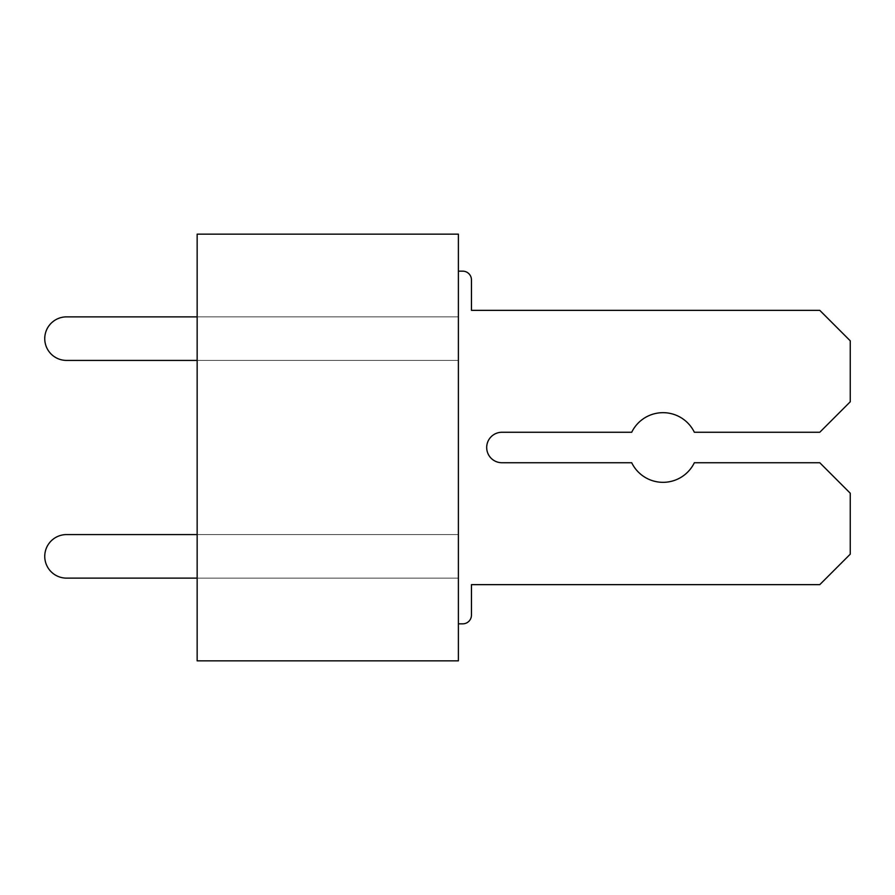 <?xml version="1.0" encoding="UTF-8"?>
<svg xmlns="http://www.w3.org/2000/svg" width="895" height="895" viewBox="0 0 895 895"><rect width="100%" height="100%" fill="white"/><g stroke="black" fill="none" stroke-linecap="round" stroke-linejoin="round"><path stroke-width="0.67" stroke-dasharray="4.47 3.36" d="M458.385 660.846L458.385 234.154L197.146 234.154L197.146 660.846L458.385 660.846L197.146 660.846L197.146 234.154L458.385 234.154L458.385 660.846M66.521 360.416L458.385 360.416L197.146 360.416L458.385 360.416L458.385 534.583L66.521 534.583A21.771 21.771 0 0 0 44.75 556.354A21.771 21.771 0 0 0 66.521 578.125L458.385 578.125L197.146 578.125L458.385 578.125L458.385 534.583L458.385 578.125L458.385 534.583L458.385 578.125L197.146 578.125L197.146 534.583L458.385 534.583L197.146 534.583L458.385 534.583L197.146 534.583L458.385 534.583L458.385 316.875L458.385 360.416L458.385 316.875L458.385 360.416L197.146 360.416L197.146 316.875L458.385 316.875L197.146 316.875L458.385 316.875L197.146 316.875L458.385 316.875L458.385 271.163L462.737 271.163A8.715 8.715 0 0 1 471.452 279.866L471.452 310.352L819.775 310.352L850.25 340.827L850.25 401.788L819.775 432.263L694.352 432.263A34.838 34.838 0 0 0 631.702 432.263L501.927 432.263A15.237 15.237 0 0 0 486.69 447.5A15.237 15.237 0 0 0 501.927 462.737L631.702 462.737A34.838 34.838 0 0 0 694.352 462.737L819.775 462.737L850.25 493.212L850.25 554.173L819.775 584.648L471.452 584.648L471.452 615.122A8.715 8.715 0 0 1 462.737 623.837L458.385 623.837L458.385 578.125L197.146 578.125L197.146 534.583L458.385 534.583L458.385 360.416L197.146 360.416L197.146 316.875L458.385 316.875L458.385 271.163L462.737 271.163A8.715 8.715 0 0 1 471.452 279.866L471.452 310.352L819.775 310.352L850.25 340.827L850.25 401.788L819.775 432.263L694.352 432.263A34.838 34.838 0 0 0 631.702 432.263L501.927 432.263A15.237 15.237 0 0 0 486.69 447.5A15.237 15.237 0 0 0 501.927 462.737L631.702 462.737A34.838 34.838 0 0 0 694.352 462.737L819.775 462.737L850.25 493.212L850.25 554.173L819.775 584.648L471.452 584.648L471.452 615.122A8.715 8.715 0 0 1 462.737 623.837L458.385 623.837L458.385 578.125L197.146 578.125L197.146 534.583L197.146 578.125L458.385 578.125L66.521 578.125A21.771 21.771 0 0 1 44.75 556.354A21.771 21.771 0 0 1 66.521 534.583L458.385 534.583L458.385 360.416L197.146 360.416L197.146 316.875L197.146 360.416L458.385 360.416L66.521 360.416A21.771 21.771 0 0 1 44.75 338.646A21.771 21.771 0 0 1 66.521 316.875L458.385 316.875L458.385 271.163L458.385 316.875L66.521 316.875A21.771 21.771 0 0 0 44.75 338.646A21.771 21.771 0 0 0 66.521 360.416A21.771 21.771 0 0 1 44.75 338.646A21.771 21.771 0 0 1 66.521 316.875M66.521 534.583A21.771 21.771 0 0 0 44.75 556.354A21.771 21.771 0 0 0 66.521 578.125M458.385 578.125L458.385 623.837L458.385 578.125M471.452 615.122A8.715 8.715 0 0 1 462.737 623.837L458.385 623.837M501.927 462.737L631.702 462.737A34.838 34.838 0 0 0 694.352 462.737L819.775 462.737L850.25 493.212L850.25 554.173L819.775 584.648L471.452 584.648M471.452 310.352L819.775 310.352L850.25 340.827L850.25 401.788L819.775 432.263L694.352 432.263A34.838 34.838 0 0 0 631.702 432.263L501.927 432.263M471.452 279.866A8.715 8.715 0 0 0 462.737 271.163"/><path stroke-width="1.34" d="M458.385 660.846L458.385 234.154L197.146 234.154L197.146 660.846L458.385 660.846M66.521 534.583L197.146 534.583L66.521 534.583A21.771 21.771 0 0 0 44.75 556.354A21.771 21.771 0 0 0 66.521 578.125L197.146 578.125L66.521 578.125M471.452 310.352L471.452 279.866L471.452 310.352L819.775 310.352L850.25 340.827L850.25 401.788L819.775 432.263L694.352 432.263A34.838 34.838 0 0 0 631.702 432.263L501.927 432.263A15.237 15.237 0 0 0 486.69 447.5A15.237 15.237 0 0 0 501.927 462.737L631.702 462.737A34.838 34.838 0 0 0 694.352 462.737L819.775 462.737L850.25 493.212L850.25 554.173L819.775 584.648L471.452 584.648L471.452 615.122A8.715 8.715 0 0 1 462.737 623.837L458.385 623.837M462.737 271.163L458.385 271.163L462.737 271.163A8.715 8.715 0 0 1 471.452 279.866M66.521 316.875L197.146 316.875L66.521 316.875A21.771 21.771 0 0 0 44.75 338.646A21.771 21.771 0 0 0 66.521 360.416L197.146 360.416L66.521 360.416M471.452 584.648L471.452 615.122M501.927 432.263A15.237 15.237 0 0 0 486.69 447.5A15.237 15.237 0 0 0 501.927 462.737"/></g></svg>
